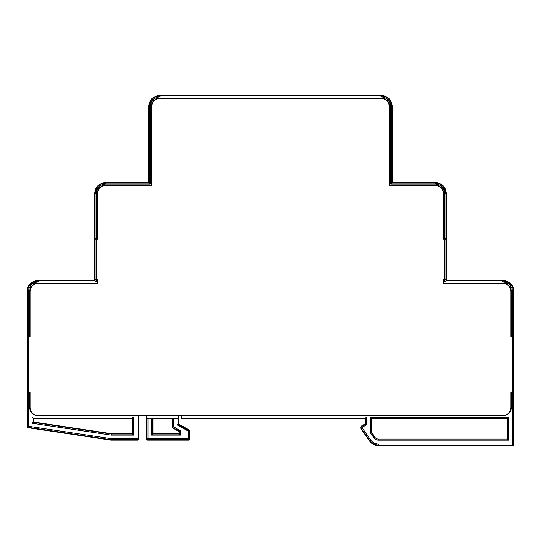 <?xml version="1.0" encoding="UTF-8"?>
<svg xmlns="http://www.w3.org/2000/svg" width="541" height="541" viewBox="0 0 541 541"><rect width="100%" height="100%" fill="white"/><g stroke="black" fill="none" stroke-linecap="round" stroke-linejoin="round"><path stroke-width="0.81" d="M445.791 279.426L446.291 279.92L445.926 280.914L446.325 280.515L446.325 193.414C445.683 186.841 442.071 183.237 435.505 182.594L435.106 182.993C441.679 183.636 445.284 187.24 445.926 193.813L445.926 238.581L446.291 238.628L445.791 239.122M378.369 444.033L378.369 445.513C374.663 445.412 371.714 443.877 369.51 440.901L370.72 440.049A9.332 9.332 0 0 0 378.369 444.033L513.551 444.033A1.082 1.082 135 0 1 512.469 445.115L378.369 445.115A10.414 10.414 0 0 1 369.834 440.672L361.456 428.702L361.131 428.932C360.394 428.066 360.624 427.038 361.821 425.828L362.017 426.173L365.588 424.117L365.189 423.887L361.821 425.828A2.157 2.157 162 0 0 361.131 428.932L369.51 440.901A10.813 10.813 0 0 0 378.369 445.513L512.868 445.513A1.082 1.082 -45 0 0 513.95 444.432L513.95 291.335C513.308 284.769 509.703 281.158 503.13 280.515L446.325 280.515L503.13 280.515L502.731 280.914C509.311 281.557 512.915 285.168 513.551 291.734L513.551 336.231L513.916 336.286L513.416 336.773M370.72 440.049L362.342 428.087L361.456 428.702A1.758 1.758 47.4 0 1 362.017 426.173L362.558 427.113L366.67 424.739L365.588 424.117L365.588 418.065L365.189 418.457L365.236 423.914M361.821 425.828L365.189 423.887L366.271 424.509M513.416 392.502L513.916 392.989L513.592 393.124L511.252 393.043L511.252 407.65A8.115 8.115 0 0 1 503.137 415.765L181.648 415.765L181.242 418.457L365.189 418.457L181.242 418.457L181.242 415.495L181.242 418.457M181.641 418.065L365.588 418.065L366.67 416.983L366.67 424.739M178.165 415.495L178.117 424.117L178.469 423.914M153.049 418.423L172.079 418.423L172.079 427.62L179.112 431.637L179.112 433.666L153.049 433.666L153.049 418.423L148.092 418.47L148.092 439.705A1.082 1.082 -135 0 1 147.01 438.623L146.618 439.022A1.082 1.082 45 0 0 147.7 440.103L188.795 440.103A1.082 1.082 -45 0 0 189.877 439.022L189.877 431.008A1.082 1.082 -120.1 0 0 189.336 430.068L178.516 423.887L177.434 424.516L188.599 430.893M189.877 431.008L188.396 431.238L188.937 430.298A1.082 1.082 59.9 0 1 189.478 431.238L189.478 438.623A1.082 1.082 135 0 1 188.396 439.705L188.396 438.623L189.877 439.022L189.877 431.008A1.082 1.082 0 0 0 189.336 430.068L188.937 430.298L178.117 424.117L177.035 424.746L177.035 418.47L152.738 418.105M178.117 418.47L177.035 418.47M172.079 427.62L173.519 426.781L180.559 430.805L180.559 435.106L151.608 435.106L151.608 418.47M179.112 431.637L180.559 430.805M179.112 433.666L180.559 435.106M153.049 433.666L151.608 435.106M148.092 418.47L146.969 418.47L146.969 415.495M138.124 415.495L37.863 415.765A8.115 8.115 0 0 1 29.748 407.65L29.748 393.043L27.408 393.124L27.084 392.989L27.584 392.502M138.083 415.765L138.083 438.623L111.006 438.623L110.898 440.103L137.4 440.103A1.082 1.082 -45 0 0 138.482 439.022L138.482 415.495L138.482 439.022L138.083 438.623A1.082 1.082 135 0 1 137.001 439.705L137.001 415.765M111.006 438.623L28.531 426.294L27.05 426.639L27.05 291.335L27.449 291.734C28.091 285.161 31.696 281.557 38.269 280.914L95.074 280.914L94.675 280.515L37.87 280.515C31.297 281.158 27.692 284.769 27.05 291.335L27.05 426.639A1.082 1.082 49.2 0 0 27.97 427.708L28.369 427.363A1.082 1.082 -130.8 0 1 27.449 426.294L27.449 393.043M61.126 280.718L90.34 280.718L61.329 280.738M27.584 336.773L27.084 336.286L27.408 336.15L29.748 336.231L29.748 291.329A8.115 8.115 0 0 1 37.863 283.214L97.373 283.214L97.373 279.968L95.074 279.968L95.074 280.914L96.156 281.996L38.269 281.996L37.87 280.515L94.675 280.515L94.675 193.414L94.675 280.515M95.074 279.968L94.709 279.92L95.209 279.426M94.709 279.92L94.709 238.628L97.373 238.581L97.373 193.407A8.115 8.115 0 0 1 105.488 185.293L151.473 185.293L151.473 106.3A8.115 8.115 0 0 1 159.588 98.185L381.412 98.185A8.115 8.115 0 0 1 389.527 106.3L389.527 185.293L435.512 185.293A8.115 8.115 0 0 1 443.627 193.407L443.627 238.581L445.926 238.581M446.291 279.92L446.291 238.628M381.398 95.486L159.602 95.486L381.398 95.486C387.911 96.068 391.522 99.679 392.218 106.306L391.826 106.705L391.826 182.993L392.218 182.594L392.218 106.306C391.576 99.733 387.971 96.129 381.398 95.486L381.006 95.885C387.579 96.528 391.184 100.139 391.826 106.705L390.744 106.705A9.738 9.738 53.6 0 0 381.006 96.967L159.994 96.967A9.738 9.738 -36.4 0 0 150.256 106.705L150.256 184.075L105.894 184.075A9.738 9.738 -36.4 0 0 96.156 193.813L96.156 238.581M394.396 182.79L423.61 182.79M390.744 184.075L435.106 184.075L435.106 182.993L391.826 182.993L390.744 184.075L390.744 106.705M95.074 238.581L95.074 193.813C95.716 187.233 99.328 183.629 105.894 182.993L149.174 182.993L149.174 106.705C149.823 100.132 153.428 96.528 159.994 95.885L159.602 95.486C153.029 96.129 149.417 99.74 148.782 106.306L150.256 106.705M148.782 182.594L105.495 182.594L148.782 182.594L148.782 106.306L148.782 182.594L150.256 184.075M117.39 182.79L146.604 182.79M105.894 184.075L105.495 182.594C98.922 183.237 95.317 186.841 94.675 193.414L96.156 193.813M95.662 239.122L95.121 238.581M445.879 238.581L445.338 239.122M445.338 279.426L445.879 279.968M513.504 336.231L512.963 336.773M513.916 392.989L513.916 336.286M445.926 279.968L443.627 279.968L443.627 283.214L503.137 283.214A8.115 8.115 0 0 1 511.252 291.329L511.252 336.231L513.551 336.231M444.844 281.996L502.731 281.996L502.731 280.914L445.926 280.914L444.844 281.996L444.844 279.968M450.66 280.718L479.711 280.732M512.963 392.502L513.504 393.043M27.496 393.043L28.037 392.502M27.084 336.286L27.084 392.989M28.037 336.773L27.496 336.231M95.121 279.968L95.662 279.426M94.709 238.628L95.209 239.122M111.27 435.106L111.351 434.024L132.403 434.024L133.485 435.106L111.27 435.106L32.047 423.265L32.047 416.983L133.485 416.983L133.485 435.106M33.488 422.027L33.488 418.423L132.045 418.423L132.045 433.666L111.378 433.666L33.488 422.027L32.047 423.265M33.488 418.423L32.047 416.983M132.045 418.423L133.485 416.983M132.045 433.666L132.403 434.024L132.403 418.065L33.129 418.065L33.129 422.332L111.351 434.024L111.378 433.666M507.465 439.028L508.547 440.11L378.369 440.11A5.41 5.41 0 0 1 373.932 437.804L374.825 437.182A4.328 4.328 0 0 0 378.369 439.028L507.465 439.028L507.465 418.47L508.547 417.388L508.547 440.11M370.592 417.388L370.592 433.023L371.674 432.685L374.825 437.182L371.674 432.685L371.674 418.47L370.592 417.388L508.547 417.388M507.465 418.47L371.674 418.47M96.156 279.426L95.074 279.426L95.074 239.122L96.156 239.122L96.156 279.426L97.644 279.426L97.644 283.484L38.134 283.484A8.115 8.115 0 0 0 30.019 291.599L30.019 336.773L27.449 336.773L27.449 392.502L30.019 392.502L30.019 407.38A8.115 8.115 0 0 0 38.134 415.495L502.866 415.495A8.115 8.115 0 0 0 510.981 407.38L510.981 392.502L513.551 392.502L513.551 336.773L510.981 336.773L510.981 291.599A8.115 8.115 0 0 0 502.866 283.484L443.356 283.484L443.356 279.426L445.926 279.426L445.926 239.122L443.356 239.122L443.356 193.678A8.115 8.115 0 0 0 435.241 185.563L389.256 185.563L389.256 106.57A8.115 8.115 0 0 0 381.141 98.455L159.859 98.455A8.115 8.115 0 0 0 151.744 106.57L151.744 185.563L105.759 185.563A8.115 8.115 0 0 0 97.644 193.678L97.644 239.122L96.156 239.122M445.243 193.414L445.243 193.813M435.106 183.676L435.505 183.676M391.136 106.306L391.136 106.705M159.602 96.569L159.994 96.569M381.006 96.569L381.398 96.569M149.864 106.705L149.864 106.306M105.495 183.676L105.894 183.676M95.757 193.813L95.757 193.414M37.87 281.597L38.269 281.597M28.132 291.734L28.132 291.335M512.868 291.335L512.868 291.734M502.731 281.597L503.13 281.597M444.844 238.581L444.844 193.813L446.325 193.414L446.325 280.515M513.551 393.043L513.551 444.033L513.95 444.432A1.082 1.082 0 0 1 512.868 445.513L512.469 445.115L512.469 393.043M362.342 428.087A0.676 0.676 47.4 0 1 362.558 427.113M181.648 416.983L366.67 416.983M370.592 433.023L373.932 437.804M178.516 423.887L178.516 415.495L178.516 423.887L189.336 430.068M147.01 418.47L147.01 438.623L188.396 438.623L188.396 431.238L177.035 424.746M173.519 418.47L173.519 426.781M152.69 418.47L152.69 434.024L179.477 434.024L179.477 431.427L172.437 427.41L172.437 418.47M147.7 440.103L148.092 439.705L188.396 439.705L188.795 440.103L147.7 440.103A1.082 1.082 0 0 1 146.618 439.022L146.618 415.495L146.618 439.022M28.531 393.043L28.369 427.363L110.932 439.705L137.001 439.705L137.4 440.103A1.082 1.082 0 0 0 138.482 439.022M27.97 427.708L110.898 440.103L27.97 427.708A1.082 1.082 0 0 1 27.05 426.639L27.05 426.639M96.156 279.968L96.156 281.996M435.106 184.075A9.738 9.738 53.6 0 1 444.844 193.813M435.505 182.594L392.218 182.594L435.505 182.594C442.017 183.176 445.622 186.78 446.325 193.414M159.994 96.967L159.994 95.885L381.006 95.885L381.006 96.967M159.602 95.486L159.602 95.486C152.968 96.19 149.363 99.794 148.782 106.306M94.675 193.414L94.675 193.414C95.257 186.902 98.868 183.298 105.495 182.594M512.469 336.231L512.469 291.734L513.95 291.335C513.247 284.708 509.642 281.097 503.13 280.515M502.731 281.996A9.738 9.738 53.6 0 1 512.469 291.734M27.449 336.231L27.449 291.734L28.531 291.734L28.531 336.231M28.531 291.734A9.738 9.738 -36.4 0 1 38.269 281.996M61.289 280.732L90.34 280.718M378.369 439.028L378.369 440.11M444.844 279.426L444.844 239.122M512.469 392.502L512.469 336.773M28.531 336.773L28.531 392.502M513.95 444.432L513.95 291.335M512.868 445.513L378.369 445.513M369.51 440.901L361.131 428.932M365.189 423.887L365.189 418.457M188.795 440.103A1.082 1.082 0 0 0 189.877 439.022M137.4 440.103L110.898 440.103M27.05 291.335C27.632 284.83 31.236 281.219 37.87 280.515M392.218 106.306L392.218 182.594"/></g></svg>
